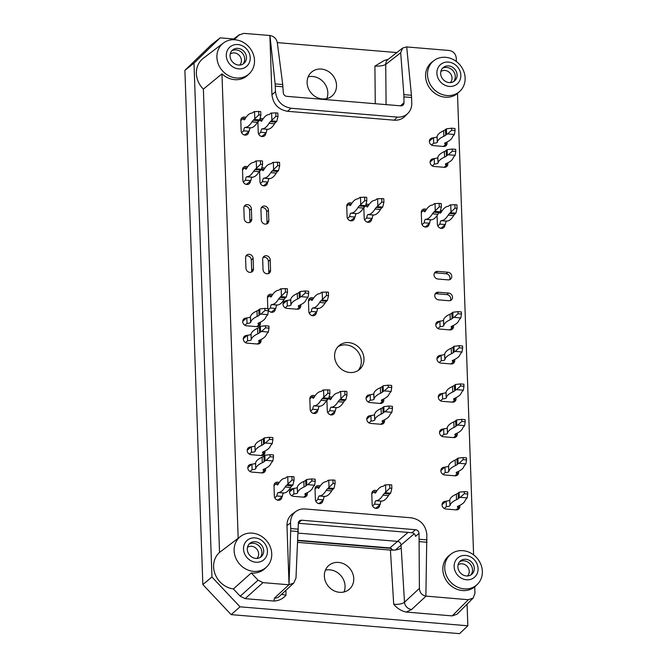 <?xml version="1.0" encoding="UTF-8"?>
<svg xmlns="http://www.w3.org/2000/svg" width="667" height="667" viewBox="0 0 667 667"><rect width="100%" height="100%" fill="white"/><g stroke="black" fill="none" stroke-linecap="round" stroke-linejoin="round"><path stroke-width="1" d="M297.874 540.645L391.396 548.432M434.425 273.078A4.019 3.568 -130.4 0 1 435.859 272.903L446.115 273.753A4.019 3.568 -130.4 0 1 449.6 279.706M435.151 293.922A4.019 3.568 -130.4 0 1 436.585 293.747L446.84 294.606A4.019 3.568 -130.4 0 1 450.333 300.55M263.081 257.42A4.019 3.568 -130.4 0 1 268.409 261.389L268.776 271.811A4.019 3.568 -130.4 0 1 268.367 273.62M261.347 207.737A4.019 3.568 -130.4 0 1 266.675 211.706L267.033 222.128A4.019 3.568 -130.4 0 1 266.633 223.937M244.255 206.32A4.019 3.568 -130.4 0 1 249.575 210.28L249.942 220.702A4.019 3.568 -130.4 0 1 249.541 222.511M245.99 256.003A4.019 3.568 -130.4 0 1 251.317 259.963L251.676 270.385A4.019 3.568 -130.4 0 1 251.276 272.194M440.854 71.519A7.304 6.487 -130.4 0 1 448.007 71.427A7.304 6.487 -130.4 0 1 452.018 77.972A7.304 6.487 -130.4 0 1 450.3 82.6M458.087 564.874A7.304 6.487 -130.4 0 1 465.233 564.791A7.304 6.487 -130.4 0 1 469.243 571.327A7.304 6.487 -130.4 0 1 467.534 575.954M247.474 547.34A7.304 6.487 -130.4 0 1 254.619 547.248A7.304 6.487 -130.4 0 1 258.629 553.793A7.304 6.487 -130.4 0 1 256.92 558.421M230.248 53.977A7.304 6.487 -130.4 0 1 237.394 53.894A7.304 6.487 -130.4 0 1 241.404 60.43A7.304 6.487 -130.4 0 1 239.686 65.058M442.363 68.409A8.763 7.779 -130.4 0 1 450.742 68.768A8.763 7.779 -130.4 0 1 455.294 76.455A8.763 7.779 -130.4 0 1 453.602 81.599M459.588 561.772A8.763 7.779 -130.4 0 1 467.967 562.123A8.763 7.779 -130.4 0 1 472.519 569.81A8.763 7.779 -130.4 0 1 470.835 574.962M248.974 544.23A8.763 7.779 -130.4 0 1 257.354 544.589A8.763 7.779 -130.4 0 1 261.906 552.276A8.763 7.779 -130.4 0 1 260.222 557.42M231.749 50.875A8.763 7.779 -130.4 0 1 240.128 51.226A8.763 7.779 -130.4 0 1 244.681 58.921A8.763 7.779 -130.4 0 1 242.988 64.065M440.67 73.562A8.763 7.779 -130.4 0 1 443.196 67.575A8.763 7.779 -130.4 0 1 454.802 69.193A8.763 7.779 -130.4 0 1 454.569 80.915A8.763 7.779 -130.4 0 1 445.798 81.574A8.763 7.779 -130.4 0 1 440.67 73.562M457.904 566.917A8.763 7.779 -130.4 0 1 460.422 560.93A8.763 7.779 -130.4 0 1 472.028 562.556A8.763 7.779 -130.4 0 1 471.794 574.27A8.763 7.779 -130.4 0 1 463.023 574.937A8.763 7.779 -130.4 0 1 457.904 566.917M392.988 550.158L389.836 547.932L297.891 540.27M297.79 542.379L390.428 550.092C395.373 550.325 398.974 549.633 401.226 548.024L401.042 545.047A3.652 3.243 49.6 0 0 397.507 541.379L298.257 533.116M247.29 549.383A8.763 7.779 -130.4 0 1 249.808 543.397A8.763 7.779 -130.4 0 1 261.414 545.014A8.763 7.779 -130.4 0 1 261.181 556.737A8.763 7.779 -130.4 0 1 252.409 557.395A8.763 7.779 -130.4 0 1 247.29 549.383M230.057 56.028A8.763 7.779 -130.4 0 1 232.583 50.033A8.763 7.779 -130.4 0 1 244.189 51.659A8.763 7.779 -130.4 0 1 243.955 63.382A8.763 7.779 -130.4 0 1 235.184 64.04A8.763 7.779 -130.4 0 1 230.057 56.028M343.997 591.979A15.708 13.94 49.6 0 0 340.97 575.738A15.708 13.94 49.6 0 0 325.413 570.177M467.083 604.144L467.842 625.788L459.563 633.65L231.166 614.632L202.843 584.559L184.892 70.36L211.272 44.839L220.152 37.852L193.997 63.148L211.948 577.013L240.02 606.82L231.166 614.632M326.772 98.624A15.708 13.94 49.6 0 0 323.737 82.383A15.708 13.94 49.6 0 0 308.179 76.813M448.457 62.081A12.781 11.347 -130.4 0 1 459.455 81.191A12.781 11.347 -130.4 0 1 438.728 79.465A12.781 11.347 -130.4 0 1 448.457 62.081M465.683 555.444A12.781 11.347 -130.4 0 1 476.68 574.545A12.781 11.347 -130.4 0 1 455.953 572.82A12.781 11.347 -130.4 0 1 465.683 555.444M411.948 532.725C413.99 533.091 415.182 534.309 415.516 536.368L419.034 533.375A3.652 3.243 49.6 0 0 415.499 529.706L411.948 532.725L298.332 523.27M298.341 523.028L301.634 520.218L415.499 529.706M301.634 520.218A3.652 3.243 49.6 0 0 298.332 523.32L295.981 578.122L293.755 583.058L279.156 596.54A7.304 6.42 47.3 0 1 274.504 598.066L273.895 601.042C278.739 600.809 282.766 598.899 285.968 595.298L281.574 594.305M255.069 537.902A12.781 11.347 -130.4 0 1 266.066 557.012A12.781 11.347 -130.4 0 1 245.339 555.286A12.781 11.347 -130.4 0 1 255.069 537.902M237.844 44.547A12.781 11.347 -130.4 0 1 248.841 63.648A12.781 11.347 -130.4 0 1 228.114 61.923A12.781 11.347 -130.4 0 1 237.844 44.547M322.344 98.949A15.708 13.94 49.6 0 0 332.016 95.965A15.708 13.94 49.6 0 0 332.441 74.971A15.708 13.94 49.6 0 0 311.639 72.061A15.708 13.94 49.6 0 0 308.279 88.202A15.708 13.94 49.6 0 0 322.344 98.949M211.948 577.013L202.843 584.559M184.892 70.36L193.997 63.148M220.152 37.852L233.7 38.978M277.297 42.613L396.865 52.568M467.842 625.788L240.02 606.82M338.528 562.431A15.708 13.94 49.6 0 0 328.864 565.416A15.708 13.94 49.6 0 0 325.504 581.557A15.708 13.94 49.6 0 0 339.578 592.313A15.708 13.94 49.6 0 0 349.241 589.32A15.708 13.94 49.6 0 0 352.601 573.186A15.708 13.94 49.6 0 0 338.528 562.431M419.034 533.375L419.393 588.394L404.502 602.209C402.259 603.918 398.658 604.602 393.705 604.269C397.182 608.421 401.359 611.022 406.253 612.064L411.639 609.488A7.304 6.428 47.2 0 1 404.502 602.209L401.226 548.024M388.211 59.33L384.275 60.48L374.912 66.083C379.857 66.241 383.467 65.691 385.726 64.441A7.304 6.545 -128 0 1 388.069 59.43L402.66 48.041L400.692 52.751L403.852 94.622L411.439 95.256L411.781 103.06C411.864 107.162 410.572 110.589 407.912 113.348L404.827 116.433C401.951 119.21 398.407 120.46 394.189 120.185L397.274 117.092C401.492 117.367 405.036 116.116 407.912 113.348M282.725 84.542L277.28 42.48C276.413 38.594 273.97 36.26 269.952 35.484L275.137 83.909L282.725 84.542L283.292 92.688A3.652 3.243 49.6 0 0 286.827 96.348L400.7 105.836A3.652 3.243 49.6 0 0 403.994 102.735L400.475 105.811M403.994 102.735L403.852 94.622M411.439 95.256L406.703 46.873L402.66 48.041M445.656 57.32A20.085 17.834 -130.4 0 1 463.457 70.61A20.085 17.834 -130.4 0 1 460.022 91.112A20.085 17.834 -130.4 0 1 459.196 91.846A20.085 17.834 -130.4 0 1 432.349 87.519A20.085 17.834 -130.4 0 1 433.992 60.572A20.085 17.834 -130.4 0 1 445.656 57.32M462.881 550.675A20.085 17.834 -130.4 0 1 480.69 563.965A20.085 17.834 -130.4 0 1 477.247 584.467A20.085 17.834 -130.4 0 1 476.43 585.201A20.085 17.834 -130.4 0 1 449.583 580.874A20.085 17.834 -130.4 0 1 451.217 553.927A20.085 17.834 -130.4 0 1 462.881 550.675M419.393 588.394C419.751 592.713 421.919 595.281 425.88 596.106L426.838 534.342C425.613 525.004 420.418 519.493 411.272 517.809L305.052 508.963C301.634 508.713 298.608 509.521 295.956 511.397C292.296 514.199 290.487 518.067 290.545 522.995L290.737 528.547L298.382 529.181M295.956 511.397L292.388 513.974C288.728 516.775 286.927 520.644 286.977 525.571L289.044 584.792L290.737 528.547M289.128 584.726L293.755 583.058M252.268 533.141A20.085 17.834 -130.4 0 1 270.077 546.431A20.085 17.834 -130.4 0 1 266.633 566.933A20.085 17.834 -130.4 0 1 253.051 571.302A20.085 17.834 -130.4 0 1 235.326 556.862A20.085 17.834 -130.4 0 1 240.604 536.393A20.085 17.834 -130.4 0 1 252.268 533.141M235.042 39.778A20.085 17.834 -130.4 0 1 252.843 53.068A20.085 17.834 -130.4 0 1 249.408 73.57A20.085 17.834 -130.4 0 1 223.837 72.244A20.085 17.834 -130.4 0 1 223.378 43.038A20.085 17.834 -130.4 0 1 235.042 39.778M468.359 599.725L452.218 615.891L457.053 614.19L473.195 598.024L468.359 599.725L425.88 596.106M452.218 615.891L406.253 612.064M273.895 601.042L245.123 598.649L240.212 596.215L233.383 588.953L251.259 572.953L258.071 580.19L240.212 596.215M240.604 536.393L238.736 537.81A20.227 17.951 -130.4 0 0 238.177 538.252L219.543 552.426A21.527 19.11 49.6 0 0 215.041 573.97A21.527 19.11 49.6 0 0 233.383 588.953M219.543 552.426L203.368 89.136L221.961 73.862L238.177 538.252M223.378 43.038L203.31 58.262A21.527 19.11 49.6 0 0 203.368 89.136M397.274 117.092L291.054 108.246C281.908 106.562 276.713 101.05 275.488 91.713L275.137 83.909M406.703 46.94L449.174 50.475C453.335 51.234 455.694 53.744 456.253 57.987L456.378 61.531M473.603 554.886L457.495 93.472A20.227 17.951 -130.4 0 1 430.465 89.12A20.227 17.951 -130.4 0 1 432.116 61.989L433.992 60.572M473.195 598.024L474.946 593.347L474.721 586.827A20.227 17.951 -130.4 0 1 447.699 582.474A20.227 17.951 -130.4 0 1 449.35 555.353L451.217 553.927M289.044 584.792L262.981 582.625L258.071 580.19M266.633 566.933L264.941 568.559A20.227 17.951 -130.4 0 1 251.259 572.953M249.408 73.57L247.707 75.196A20.227 17.951 -130.4 0 1 221.961 73.862M232.775 39.728L239.036 35.001L234.15 39.728M239.036 35.001L243.797 33.375L269.952 35.484M291.054 108.246L287.51 111.297C278.356 109.613 273.17 104.102 271.936 94.764L269.868 35.543M287.51 111.297L394.189 120.185M358.054 370.56A15.708 13.94 49.6 0 0 357.22 350.8A15.708 13.94 49.6 0 0 337.844 346.84M349.816 372.494A15.708 13.94 49.6 0 0 359.48 369.51A15.708 13.94 49.6 0 0 359.905 348.507A15.708 13.94 49.6 0 0 339.103 345.598A15.708 13.94 49.6 0 0 335.743 361.739A15.708 13.94 49.6 0 0 349.816 372.494M322.911 500.275A4.019 3.568 -130.4 0 1 321.752 502.91A4.019 3.568 -130.4 0 1 317.734 503.21A4.019 3.568 -130.4 0 1 315.391 499.541L315.024 489.111A4.019 3.568 -130.4 0 1 316.175 486.368A4.019 3.568 -130.4 0 1 320.168 486.051M316.275 487.936A4.019 3.568 49.6 0 0 315.174 487.919M320.068 503.652A4.019 3.568 49.6 0 0 320.227 502.568M281.883 496.857A4.019 3.568 -130.4 0 1 280.724 499.491A4.019 3.568 -130.4 0 1 276.705 499.791A4.019 3.568 -130.4 0 1 274.362 496.123L273.995 485.701A4.019 3.568 -130.4 0 1 275.146 482.95A4.019 3.568 -130.4 0 1 279.139 482.633M275.246 484.517A4.019 3.568 49.6 0 0 274.145 484.5M279.039 500.233A4.019 3.568 49.6 0 0 279.198 499.149M264.832 451.092A4.019 3.568 -130.4 0 1 263.824 454.786A4.019 3.568 -130.4 0 1 261.347 455.544L251.092 454.694A4.019 3.568 -130.4 0 1 247.499 451.943A4.019 3.568 -130.4 0 1 248.357 447.815A4.019 3.568 -130.4 0 1 250.825 447.048L250.95 447.057M262.139 455.528A4.019 3.568 49.6 0 0 262.289 454.627M250.825 447.048L248.266 449.35M248.141 449.341A4.019 3.568 49.6 0 0 247.349 449.358M260.33 322.194A4.019 3.568 -130.4 0 1 259.321 325.88A4.019 3.568 -130.4 0 1 256.853 326.647L246.59 325.796A4.019 3.568 -130.4 0 1 242.996 323.045A4.019 3.568 -130.4 0 1 243.855 318.918A4.019 3.568 -130.4 0 1 246.323 318.151L246.448 318.159M257.637 326.63A4.019 3.568 49.6 0 0 257.787 325.729M246.323 318.151L243.763 320.452M243.638 320.443A4.019 3.568 49.6 0 0 242.855 320.46M300.634 304.769A4.019 3.568 -130.4 0 1 299.625 308.454A4.019 3.568 -130.4 0 1 297.148 309.221L286.893 308.362A4.019 3.568 -130.4 0 1 283.292 305.611A4.019 3.568 -130.4 0 1 284.15 301.484A4.019 3.568 -130.4 0 1 286.627 300.717L286.752 300.734M297.941 309.196A4.019 3.568 49.6 0 0 298.091 308.304M286.627 300.717L284.059 303.018M283.942 303.01A4.019 3.568 49.6 0 0 283.15 303.026M250.4 181.074A4.019 3.568 -130.4 0 1 249.241 183.7A4.019 3.568 -130.4 0 1 245.223 184.009A4.019 3.568 -130.4 0 1 242.88 180.332L242.513 169.91A4.019 3.568 -130.4 0 1 243.663 167.167A4.019 3.568 -130.4 0 1 247.657 166.85M243.763 168.726A4.019 3.568 49.6 0 0 242.663 168.709M247.557 184.451A4.019 3.568 49.6 0 0 247.715 183.358M354.627 217.459A4.019 3.568 -130.4 0 1 353.468 220.093A4.019 3.568 -130.4 0 1 349.45 220.402A4.019 3.568 -130.4 0 1 347.098 216.725L346.74 206.303A4.019 3.568 -130.4 0 1 347.891 203.56A4.019 3.568 -130.4 0 1 351.884 203.235M347.991 205.119A4.019 3.568 49.6 0 0 346.89 205.102M351.784 220.835A4.019 3.568 49.6 0 0 351.943 219.751M429.164 223.67A4.019 3.568 -130.4 0 1 428.006 226.305A4.019 3.568 -130.4 0 1 423.987 226.605A4.019 3.568 -130.4 0 1 421.636 222.928L421.277 212.506A4.019 3.568 -130.4 0 1 422.428 209.763A4.019 3.568 -130.4 0 1 426.421 209.446M422.528 211.331A4.019 3.568 49.6 0 0 421.427 211.306M426.321 227.047A4.019 3.568 49.6 0 0 426.471 225.955M455.92 397.724A4.019 3.568 -130.4 0 1 454.919 401.409A4.019 3.568 -130.4 0 1 452.443 402.168L442.188 401.317A4.019 3.568 -130.4 0 1 438.586 398.566A4.019 3.568 -130.4 0 1 439.445 394.439A4.019 3.568 -130.4 0 1 441.921 393.672L442.038 393.68M453.226 402.151A4.019 3.568 49.6 0 0 453.385 401.259M441.921 393.672L439.353 395.973M439.228 395.965A4.019 3.568 49.6 0 0 438.444 395.981M458.496 471.377A4.019 3.568 -130.4 0 1 457.487 475.062A4.019 3.568 -130.4 0 1 455.011 475.829L444.756 474.971A4.019 3.568 -130.4 0 1 441.154 472.219A4.019 3.568 -130.4 0 1 442.021 468.092A4.019 3.568 -130.4 0 1 444.489 467.334L444.614 467.342M455.803 475.804A4.019 3.568 49.6 0 0 455.953 474.912M444.489 467.334L441.929 469.626M441.804 469.618A4.019 3.568 49.6 0 0 441.012 469.643M459.688 505.428A4.019 3.568 -130.4 0 1 458.679 509.113A4.019 3.568 -130.4 0 1 456.203 509.88L445.948 509.021A4.019 3.568 -130.4 0 1 442.346 506.27A4.019 3.568 -130.4 0 1 443.205 502.143A4.019 3.568 -130.4 0 1 445.681 501.376L445.798 501.392M456.995 509.855A4.019 3.568 49.6 0 0 457.145 508.963M445.681 501.376L443.113 503.677M442.996 503.668A4.019 3.568 49.6 0 0 442.204 503.685M383.692 398.983A4.019 3.568 -130.4 0 1 382.683 402.668A4.019 3.568 -130.4 0 1 380.215 403.435L369.96 402.576A4.019 3.568 -130.4 0 1 366.358 399.825A4.019 3.568 -130.4 0 1 367.217 395.698A4.019 3.568 -130.4 0 1 369.693 394.931L369.81 394.947M380.999 403.41A4.019 3.568 49.6 0 0 381.157 402.518M369.693 394.931L367.125 397.232M367 397.224A4.019 3.568 49.6 0 0 366.216 397.24M379.665 505.002A4.019 3.568 -130.4 0 1 378.514 507.637A4.019 3.568 -130.4 0 1 374.487 507.937A4.019 3.568 -130.4 0 1 372.144 504.26L371.777 493.838A4.019 3.568 -130.4 0 1 372.936 491.095A4.019 3.568 -130.4 0 1 376.93 490.779M373.028 492.663A4.019 3.568 49.6 0 0 371.936 492.638M376.83 508.379A4.019 3.568 49.6 0 0 376.98 507.287M317.717 410.122A4.019 3.568 -130.4 0 1 316.558 412.748A4.019 3.568 -130.4 0 1 312.54 413.056A4.019 3.568 -130.4 0 1 310.197 409.38L309.83 398.958A4.019 3.568 -130.4 0 1 310.98 396.215A4.019 3.568 -130.4 0 1 314.974 395.898M311.08 397.774A4.019 3.568 49.6 0 0 309.98 397.757M314.874 413.498A4.019 3.568 49.6 0 0 315.032 412.406M334.809 411.539A4.019 3.568 -130.4 0 1 333.658 414.174A4.019 3.568 -130.4 0 1 329.64 414.482A4.019 3.568 -130.4 0 1 327.289 410.805L326.922 400.383A4.019 3.568 -130.4 0 1 326.93 400.05M329.356 396.973A4.019 3.568 -130.4 0 1 332.074 397.315M328.172 399.2A4.019 3.568 49.6 0 0 327.73 399.149M331.974 414.916A4.019 3.568 49.6 0 0 332.124 413.832M384.425 419.826A4.019 3.568 -130.4 0 1 383.417 423.512A4.019 3.568 -130.4 0 1 380.94 424.279L370.685 423.428A4.019 3.568 -130.4 0 1 367.083 420.677A4.019 3.568 -130.4 0 1 367.942 416.542A4.019 3.568 -130.4 0 1 370.418 415.783L370.535 415.791M381.732 424.262A4.019 3.568 49.6 0 0 381.883 423.362M370.418 415.783L367.851 418.084M367.734 418.067A4.019 3.568 49.6 0 0 366.942 418.092M457.162 433.158A4.019 3.568 -130.4 0 1 456.153 436.843A4.019 3.568 -130.4 0 1 453.677 437.61L443.422 436.76A4.019 3.568 -130.4 0 1 439.82 434.009A4.019 3.568 -130.4 0 1 440.687 429.873A4.019 3.568 -130.4 0 1 443.155 429.114L443.28 429.123M454.469 437.594A4.019 3.568 49.6 0 0 454.619 436.693M443.155 429.114L440.587 431.416M440.47 431.399A4.019 3.568 49.6 0 0 439.678 431.424M454.586 359.505A4.019 3.568 -130.4 0 1 453.577 363.19A4.019 3.568 -130.4 0 1 451.109 363.957L440.854 363.098A4.019 3.568 -130.4 0 1 437.252 360.347A4.019 3.568 -130.4 0 1 438.111 356.22A4.019 3.568 -130.4 0 1 440.587 355.453L440.704 355.469M451.892 363.932A4.019 3.568 49.6 0 0 452.051 363.04M440.587 355.453L438.019 357.754M437.894 357.745A4.019 3.568 49.6 0 0 437.11 357.762M453.402 325.454A4.019 3.568 -130.4 0 1 452.393 329.139A4.019 3.568 -130.4 0 1 449.917 329.907L439.661 329.048A4.019 3.568 -130.4 0 1 436.06 326.296A4.019 3.568 -130.4 0 1 436.918 322.169A4.019 3.568 -130.4 0 1 439.395 321.411L439.52 321.419M450.709 329.882A4.019 3.568 49.6 0 0 450.859 328.989M439.395 321.411L436.827 323.703M436.71 323.695A4.019 3.568 49.6 0 0 435.918 323.72M447.724 162.856A4.019 3.568 -130.4 0 1 446.715 166.542A4.019 3.568 -130.4 0 1 444.239 167.309L433.984 166.45A4.019 3.568 -130.4 0 1 430.382 163.698A4.019 3.568 -130.4 0 1 431.241 159.571A4.019 3.568 -130.4 0 1 433.717 158.804L433.842 158.821M445.031 167.284A4.019 3.568 49.6 0 0 445.181 166.391M433.717 158.804L431.149 161.106M431.032 161.097A4.019 3.568 49.6 0 0 430.24 161.114M446.99 142.013A4.019 3.568 -130.4 0 1 445.981 145.698A4.019 3.568 -130.4 0 1 443.513 146.457L433.258 145.606A4.019 3.568 -130.4 0 1 429.656 142.855A4.019 3.568 -130.4 0 1 430.515 138.728A4.019 3.568 -130.4 0 1 432.991 137.961L433.108 137.969M444.297 146.44A4.019 3.568 49.6 0 0 444.455 145.548M432.991 137.961L430.423 140.262M430.298 140.253A4.019 3.568 49.6 0 0 429.515 140.27M440.829 210.33A4.019 3.568 -130.4 0 1 442.146 210.755M444.889 224.979A4.019 3.568 -130.4 0 1 443.73 227.614A4.019 3.568 -130.4 0 1 439.711 227.914A4.019 3.568 -130.4 0 1 437.369 224.237L437.06 215.583M442.046 228.356A4.019 3.568 49.6 0 0 442.204 227.264M371.719 218.884A4.019 3.568 -130.4 0 1 370.569 221.519A4.019 3.568 -130.4 0 1 366.542 221.819A4.019 3.568 -130.4 0 1 364.199 218.151L363.832 207.72A4.019 3.568 -130.4 0 1 363.84 207.395M366.258 204.319A4.019 3.568 -130.4 0 1 368.984 204.661M365.082 206.545A4.019 3.568 49.6 0 0 364.641 206.495M368.876 222.261A4.019 3.568 49.6 0 0 369.034 221.177M265.774 133.158A4.019 3.568 -130.4 0 1 264.616 135.793A4.019 3.568 -130.4 0 1 260.597 136.093A4.019 3.568 -130.4 0 1 258.246 132.416L257.887 121.994A4.019 3.568 -130.4 0 1 257.887 121.669M260.313 118.593A4.019 3.568 -130.4 0 1 263.031 118.934M259.138 120.819A4.019 3.568 49.6 0 0 258.688 120.769M262.931 136.535A4.019 3.568 49.6 0 0 263.09 135.451M248.674 131.732A4.019 3.568 -130.4 0 1 247.524 134.367A4.019 3.568 -130.4 0 1 243.505 134.667A4.019 3.568 -130.4 0 1 241.154 130.999L240.787 120.577A4.019 3.568 -130.4 0 1 241.946 117.826A4.019 3.568 -130.4 0 1 245.94 117.509M242.038 119.393A4.019 3.568 49.6 0 0 240.945 119.376M245.84 135.109A4.019 3.568 49.6 0 0 245.99 134.025M267.492 182.491A4.019 3.568 -130.4 0 1 266.341 185.126A4.019 3.568 -130.4 0 1 262.323 185.426A4.019 3.568 -130.4 0 1 259.972 181.757L259.605 171.336A4.019 3.568 -130.4 0 1 259.613 171.002M262.039 167.926A4.019 3.568 -130.4 0 1 264.757 168.267M260.855 170.152A4.019 3.568 49.6 0 0 260.413 170.102M264.657 185.868A4.019 3.568 49.6 0 0 264.807 184.784M316.35 312.314A4.019 3.568 -130.4 0 1 315.191 314.949A4.019 3.568 -130.4 0 1 311.172 315.249A4.019 3.568 -130.4 0 1 308.821 311.572L308.462 301.15A4.019 3.568 -130.4 0 1 309.613 298.407A4.019 3.568 -130.4 0 1 313.607 298.091M309.713 299.975A4.019 3.568 49.6 0 0 308.613 299.95M313.507 315.691A4.019 3.568 49.6 0 0 313.665 314.599M267.842 308.638A4.019 3.568 -130.4 0 1 267.792 308.162L267.434 297.732A4.019 3.568 -130.4 0 1 268.584 294.989A4.019 3.568 -130.4 0 1 272.578 294.672M268.684 296.557A4.019 3.568 49.6 0 0 267.584 296.54M275.321 308.896A4.019 3.568 -130.4 0 1 274.162 311.531A4.019 3.568 -130.4 0 1 268.351 310.088M272.478 312.273A4.019 3.568 49.6 0 0 272.636 311.189M260.939 339.57A4.019 3.568 -130.4 0 1 259.93 343.255A4.019 3.568 -130.4 0 1 257.454 344.022L247.199 343.163A4.019 3.568 -130.4 0 1 243.597 340.412A4.019 3.568 -130.4 0 1 244.456 336.285A4.019 3.568 -130.4 0 1 246.932 335.518L247.057 335.534M258.246 343.997A4.019 3.568 49.6 0 0 258.396 343.105M246.932 335.518L244.364 337.819M244.247 337.81A4.019 3.568 49.6 0 0 243.455 337.827M265.441 468.467A4.019 3.568 -130.4 0 1 264.432 472.153A4.019 3.568 -130.4 0 1 261.956 472.92L251.701 472.061A4.019 3.568 -130.4 0 1 248.099 469.31A4.019 3.568 -130.4 0 1 248.958 465.182A4.019 3.568 -130.4 0 1 251.434 464.424L251.559 464.432M262.748 472.895A4.019 3.568 49.6 0 0 262.898 472.003M251.434 464.424L248.866 466.717M248.749 466.708A4.019 3.568 49.6 0 0 247.957 466.733M307.195 492.73A4.019 3.568 -130.4 0 1 306.186 496.415A4.019 3.568 -130.4 0 1 303.71 497.182L293.455 496.323A4.019 3.568 -130.4 0 1 289.862 493.572A4.019 3.568 -130.4 0 1 290.72 489.445A4.019 3.568 -130.4 0 1 293.188 488.686L293.313 488.694M304.502 497.157A4.019 3.568 49.6 0 0 304.652 496.265M293.188 488.686L290.629 490.979M290.504 490.97A4.019 3.568 49.6 0 0 289.711 490.995M270.202 259.863L270.56 270.285A4.019 3.568 -130.4 0 1 269.41 273.028A4.019 3.568 -130.4 0 1 265.391 273.328A4.019 3.568 -130.4 0 1 263.04 269.66L262.681 259.23A4.019 3.568 -130.4 0 1 263.832 256.487A4.019 3.568 -130.4 0 1 267.851 256.186A4.019 3.568 -130.4 0 1 270.202 259.863L268.409 261.389M268.467 210.18L268.826 220.602A4.019 3.568 -130.4 0 1 267.675 223.345A4.019 3.568 -130.4 0 1 263.657 223.645A4.019 3.568 -130.4 0 1 261.306 219.977L260.939 209.546A4.019 3.568 -130.4 0 1 262.098 206.803A4.019 3.568 -130.4 0 1 266.116 206.503A4.019 3.568 -130.4 0 1 268.467 210.18L266.675 211.706M448.174 279.873L437.911 279.023A4.019 3.568 -130.4 0 1 434.317 276.271A4.019 3.568 -130.4 0 1 435.176 272.144A4.019 3.568 -130.4 0 1 437.644 271.377L447.907 272.228A4.019 3.568 -130.4 0 1 451.501 274.979A4.019 3.568 -130.4 0 1 450.642 279.114A4.019 3.568 -130.4 0 1 448.174 279.873M448.899 300.717L438.644 299.867A4.019 3.568 -130.4 0 1 435.042 297.115A4.019 3.568 -130.4 0 1 435.901 292.988A4.019 3.568 -130.4 0 1 438.377 292.221L448.633 293.08A4.019 3.568 -130.4 0 1 452.234 295.831A4.019 3.568 -130.4 0 1 451.376 299.958A4.019 3.568 -130.4 0 1 448.899 300.717M251.367 208.754L251.734 219.176A4.019 3.568 -130.4 0 1 250.575 221.919A4.019 3.568 -130.4 0 1 246.557 222.228A4.019 3.568 -130.4 0 1 244.214 218.551L243.847 208.129A4.019 3.568 -130.4 0 1 245.006 205.386A4.019 3.568 -130.4 0 1 249.024 205.077A4.019 3.568 -130.4 0 1 251.367 208.754L249.575 210.28M253.101 258.437L253.468 268.859A4.019 3.568 -130.4 0 1 252.309 271.602A4.019 3.568 -130.4 0 1 248.291 271.911A4.019 3.568 -130.4 0 1 245.948 268.234L245.581 257.812A4.019 3.568 -130.4 0 1 246.74 255.069A4.019 3.568 -130.4 0 1 250.759 254.761A4.019 3.568 -130.4 0 1 253.101 258.437L251.317 259.963M270.318 311.923L271.644 312.031L275.813 308.479A3.802 1.301 -85.2 0 1 276.98 305.052L277.03 305.002A34.667 11.889 -85.2 0 0 284.075 299.508A14.607 5.011 -85.2 0 1 285.409 297.866L279.94 297.407L285.451 292.088L287.502 292.263L287.385 288.786L285.334 288.611L285.451 292.088M311.347 315.341L312.673 315.449L316.842 311.889A3.802 1.301 -85.2 0 1 318.009 308.471L318.059 308.421A34.667 11.889 -85.2 0 0 325.104 302.926A14.607 5.011 -85.2 0 1 326.438 301.284L320.969 300.825L326.48 295.506L328.531 295.673L328.414 292.204L326.363 292.029L326.48 295.506M262.498 185.518L263.815 185.626L267.992 182.074A3.802 1.301 -85.2 0 1 269.151 178.648L269.21 178.598A34.667 11.889 -85.2 0 0 276.246 173.112A14.607 5.011 -85.2 0 1 277.589 171.461L272.111 171.002L277.63 165.683L279.681 165.858L279.556 162.381L277.505 162.214L277.63 165.683M243.68 134.759L244.997 134.867L249.175 131.316A3.802 1.301 -85.2 0 1 250.333 127.889L250.392 127.839A34.667 11.889 -85.2 0 0 257.429 122.353A14.607 5.011 -85.2 0 1 258.771 120.702L253.293 120.243L258.813 114.924L260.864 115.099L260.739 111.622L258.688 111.456L258.813 114.924M260.772 136.185L262.098 136.293L266.266 132.741A3.802 1.301 -85.2 0 1 267.434 129.315L267.492 129.265A34.667 11.889 -85.2 0 0 274.529 123.77A14.607 5.011 -85.2 0 1 275.863 122.128L270.393 121.669L275.905 116.35L277.956 116.525L277.839 113.048L275.788 112.873L275.905 116.35M366.725 221.911L368.042 222.019L372.211 218.468A3.802 1.301 -85.2 0 1 373.378 215.041L373.437 214.991A34.667 11.889 -85.2 0 0 380.473 209.496A14.607 5.011 -85.2 0 1 381.807 207.854L376.338 207.395L381.858 202.076L383.909 202.251L383.783 198.774L381.732 198.608L381.858 202.076M439.887 228.006L441.212 228.114L445.381 224.554A3.802 1.301 -85.2 0 1 446.548 221.136L446.607 221.085A34.667 11.889 -85.2 0 0 453.643 215.591A14.607 5.011 -85.2 0 1 454.977 213.949L449.508 213.49L455.019 208.171L457.078 208.337L456.953 204.869L454.902 204.694L455.019 208.171M329.815 414.566L331.132 414.674L335.309 411.122A3.802 1.301 -85.2 0 1 336.468 407.695L336.527 407.645A34.667 11.889 -85.2 0 0 343.563 402.159A14.607 5.011 -85.2 0 1 344.906 400.508L339.428 400.058L344.947 394.739L346.998 394.906L346.873 391.429L344.822 391.262L344.947 394.739M312.723 413.14L314.04 413.257L318.209 409.696A3.802 1.301 -85.2 0 1 319.376 406.27L319.435 406.228A34.667 11.889 -85.2 0 0 326.471 400.734A14.607 5.011 -85.2 0 1 327.805 399.083L322.336 398.633L327.856 393.313L329.907 393.48L329.781 390.012L327.73 389.836L327.856 393.313M374.671 508.029L375.988 508.137L380.157 504.586A3.802 1.301 -85.2 0 1 381.324 501.159L381.382 501.109A34.667 11.889 -85.2 0 0 388.419 495.614A14.607 5.011 -85.2 0 1 389.753 493.972L384.284 493.513L389.803 488.194L391.854 488.361L391.729 484.892L389.678 484.717L389.803 488.194M424.162 226.697L425.488 226.805L429.656 223.245A3.802 1.301 -85.2 0 1 430.824 219.818L430.874 219.777A34.667 11.889 -85.2 0 0 437.919 214.282A14.607 5.011 -85.2 0 1 439.253 212.64L433.783 212.181L439.295 206.862L441.346 207.028L441.229 203.56L439.178 203.385L439.295 206.862M349.625 220.485L350.95 220.594L355.119 217.042A3.802 1.301 -85.2 0 1 356.286 213.615L356.345 213.565A34.667 11.889 -85.2 0 0 363.382 208.079A14.607 5.011 -85.2 0 1 364.716 206.428L359.246 205.978L364.757 200.659L366.808 200.825L366.692 197.349L364.641 197.182L364.757 200.659M245.406 184.092L246.723 184.209L250.892 180.649A3.802 1.301 -85.2 0 1 252.059 177.222L252.118 177.172A34.667 11.889 -85.2 0 0 259.155 171.686A14.607 5.011 -85.2 0 1 260.489 170.035L255.019 169.585L260.539 164.265L262.59 164.432L262.464 160.955L260.413 160.789L260.539 164.265M276.88 499.883L278.206 499.992L282.374 496.44A3.802 1.301 -85.2 0 1 283.542 493.013L283.6 492.963A34.667 11.889 -85.2 0 0 290.637 487.477A14.607 5.011 -85.2 0 1 291.971 485.826L286.502 485.368L292.021 480.048L294.072 480.223L293.947 476.747L291.896 476.58L292.021 480.048M317.909 503.302L319.235 503.41L323.403 499.858A3.802 1.301 -85.2 0 1 324.571 496.431L324.629 496.381A34.667 11.889 -85.2 0 0 331.666 490.887A14.607 5.011 -85.2 0 1 333 489.244L327.53 488.786L333.041 483.467L335.101 483.642L334.976 480.165L332.925 479.99L333.041 483.467M273.412 454.944L269.993 454.661L270.068 456.745L273.487 457.028L273.412 454.944M273.487 457.028L272.87 460.947L266.033 460.372L270.068 456.745M264.374 468.976L264.432 470.694A3.802 1.167 -2 0 1 263.115 469.868A3.802 1.167 -2 0 1 263.357 469.435L263.415 469.393A34.667 10.63 -2 0 0 270.919 463.448A14.607 4.486 -2 0 1 271.786 462.248L272.87 460.947M266.033 460.372L265.049 460.83L264.857 455.269L269.993 454.661M264.857 455.269L263.932 456.053A14.607 4.486 178 0 1 262.089 457.17A34.667 10.63 178 0 0 255.561 463.19L255.753 468.751A34.667 10.63 -2 0 1 262.289 462.723A14.607 4.486 -2 0 0 264.124 461.614L263.932 456.053M265.049 460.83L264.124 461.614M247.807 467.625L251.926 464.115A3.802 1.167 178 0 0 255.503 463.24L255.753 468.751M255.694 468.801A3.802 1.167 -2 0 1 252.126 469.668L251.926 464.115M264.432 470.694L261.839 472.911M249.975 471.502L252.126 469.668M280.857 296.623L286.326 297.082L287.502 292.263M285.334 288.611L280.59 288.844L279.665 289.628A14.607 5.011 94.8 0 1 278.297 290.287A34.667 11.889 94.8 0 0 271.294 296.765L271.236 296.815A3.802 1.301 94.8 0 1 270.794 296.982A3.802 1.301 94.8 0 1 269.902 295.514L271.919 295.681M281.174 288.769L281.416 295.723M286.326 297.082L285.409 297.866M268.342 309.73L270.343 308.021A3.802 1.301 94.8 0 1 271.511 304.594L271.561 304.544A34.667 11.889 94.8 0 0 278.606 299.058A14.607 5.011 94.8 0 1 279.94 297.407M271.561 304.544L277.03 305.002M270.343 308.021L275.813 308.479M269.902 295.514L267.425 297.624M273.036 170.218L278.506 170.677L279.681 165.858M277.505 162.214L272.761 162.44L271.844 163.223A14.607 5.011 94.8 0 1 270.477 163.882A34.667 11.889 94.8 0 0 263.465 170.36L263.415 170.41A3.802 1.301 94.8 0 1 262.973 170.585A3.802 1.301 94.8 0 1 262.081 169.11L264.099 169.276M273.353 162.364L273.595 169.318M278.506 170.677L277.589 171.461M260.397 183.425L262.515 181.616A3.802 1.301 94.8 0 1 263.682 178.189L263.74 178.147A34.667 11.889 94.8 0 0 270.777 172.653A14.607 5.011 94.8 0 1 272.111 171.002M263.74 178.147L269.21 178.598M262.515 181.616L267.992 182.074M262.081 169.11L259.605 171.219M377.264 206.612L382.733 207.07L383.909 202.251M381.732 198.608L376.988 198.833L376.071 199.616A14.607 5.011 94.8 0 1 374.696 200.275A34.667 11.889 94.8 0 0 367.692 206.753L367.634 206.803A3.802 1.301 94.8 0 1 367.2 206.97A3.802 1.301 94.8 0 1 366.308 205.503L368.326 205.669M377.58 198.758L377.822 205.711M382.733 207.07L381.807 207.854M364.624 219.818L366.742 218.009A3.802 1.301 94.8 0 1 367.909 214.582L367.967 214.532A34.667 11.889 94.8 0 0 375.004 209.046A14.607 5.011 94.8 0 1 376.338 207.395M367.967 214.532L373.437 214.991M366.742 218.009L372.211 218.468M366.308 205.503L363.832 207.612M455.694 149.333L452.276 149.049L452.351 151.134L455.769 151.417L455.694 149.333M455.769 151.417L455.152 155.336L448.316 154.761L452.351 151.134M446.657 163.365L446.715 165.083A3.802 1.167 -2 0 1 445.398 164.257A3.802 1.167 -2 0 1 445.639 163.824L445.698 163.782A34.667 10.63 -2 0 0 453.201 157.837A14.607 4.486 -2 0 1 454.069 156.637L455.152 155.336M448.316 154.761L447.332 155.219L447.14 149.658L452.276 149.049M447.14 149.658L446.215 150.442A14.607 4.486 178 0 1 444.372 151.559A34.667 10.63 178 0 0 437.844 157.579L438.036 163.14A34.667 10.63 -2 0 1 444.572 157.112A14.607 4.486 -2 0 0 446.406 156.003L446.215 150.442M447.332 155.219L446.406 156.003M430.09 162.014L434.209 158.504A3.802 1.167 178 0 0 437.785 157.629L438.036 163.14M437.977 163.19A3.802 1.167 -2 0 1 434.409 164.057L434.209 158.504M446.715 165.083L444.122 167.292M432.258 165.891L434.409 164.057M462.564 345.981L459.146 345.698L459.213 347.782L462.64 348.066L462.564 345.981M462.64 348.066L462.023 351.984L455.177 351.409L459.213 347.782M453.518 360.013L453.585 361.731A3.802 1.167 -2 0 1 452.268 360.905A3.802 1.167 -2 0 1 452.501 360.472L452.559 360.43A34.667 10.63 -2 0 0 460.072 354.485A14.607 4.486 -2 0 1 460.939 353.285L462.023 351.984M455.177 351.409L454.194 351.868L454.002 346.306L459.146 345.698M454.002 346.306L453.085 347.09A14.607 4.486 178 0 1 451.242 348.207A34.667 10.63 178 0 0 444.706 354.227L444.906 359.788A34.667 10.63 -2 0 1 451.434 353.76A14.607 4.486 -2 0 0 453.277 352.651L453.085 347.09M454.194 351.868L453.277 352.651M436.96 358.663L441.079 355.144A3.802 1.167 178 0 0 444.647 354.277L444.906 359.788M444.847 359.838A3.802 1.167 -2 0 1 441.271 360.705L441.079 355.144M453.585 361.731L450.984 363.94M439.128 362.54L441.271 360.705M467.659 491.904L464.24 491.621L464.315 493.705L467.734 493.989L467.659 491.904M467.734 493.989L467.117 497.907L460.28 497.332L464.315 493.705M458.613 505.936L458.679 507.654A3.802 1.167 -2 0 1 457.362 506.828A3.802 1.167 -2 0 1 457.604 506.395L457.654 506.353A34.667 10.63 -2 0 0 465.166 500.408A14.607 4.486 -2 0 1 466.033 499.208L467.117 497.907M460.28 497.332L459.296 497.79L459.096 492.229L464.24 491.621M459.096 492.229L458.179 493.013A14.607 4.486 178 0 1 456.336 494.13A34.667 10.63 178 0 0 449.8 500.15L450 505.711A34.667 10.63 -2 0 1 456.536 499.683A14.607 4.486 -2 0 0 458.371 498.574L458.179 493.013M459.296 497.79L458.371 498.574M442.054 504.586L446.173 501.067A3.802 1.167 178 0 0 449.75 500.2L450 505.711M449.942 505.761A3.802 1.167 -2 0 1 446.365 506.628L446.173 501.067M458.679 507.654L456.078 509.863M444.222 508.462L446.365 506.628M323.253 397.849L328.731 398.299L329.907 393.48M327.73 389.836L322.986 390.062L322.061 390.845A14.607 5.011 94.8 0 1 320.694 391.504A34.667 11.889 94.8 0 0 313.69 397.991L313.632 398.032A3.802 1.301 94.8 0 1 313.19 398.207A3.802 1.301 94.8 0 1 312.306 396.74L314.324 396.907M323.57 389.995L323.812 396.94M328.731 398.299L327.805 399.083M310.614 411.055L312.74 409.246A3.802 1.301 94.8 0 1 313.907 405.819L313.965 405.769A34.667 11.889 94.8 0 0 321.002 400.275A14.607 5.011 94.8 0 1 322.336 398.633M313.965 405.769L319.435 406.228M312.74 409.246L318.209 409.696M312.306 396.74L309.83 398.849M340.353 399.266L345.823 399.725L346.998 394.906M344.822 391.262L340.078 391.487L339.161 392.271A14.607 5.011 94.8 0 1 337.794 392.93A34.667 11.889 94.8 0 0 330.782 399.408L330.732 399.458A3.802 1.301 94.8 0 1 330.29 399.633A3.802 1.301 94.8 0 1 329.398 398.157L331.416 398.324M340.67 391.412L340.912 398.366M345.823 399.725L344.906 400.508M327.714 412.481L329.832 410.664A3.802 1.301 94.8 0 1 330.999 407.237L331.057 407.195A34.667 11.889 94.8 0 0 338.094 401.701A14.607 5.011 94.8 0 1 339.428 400.058M331.057 407.195L336.527 407.645M329.832 410.664L335.309 411.122M329.398 398.157L326.922 400.267M466.466 457.854L463.048 457.57L463.123 459.655L466.541 459.938L466.466 457.854M466.541 459.938L465.925 463.857L459.088 463.282L463.123 459.655M457.429 471.886L457.487 473.603A3.802 1.167 -2 0 1 456.17 472.778A3.802 1.167 -2 0 1 456.411 472.353L456.47 472.303A34.667 10.63 -2 0 0 463.974 466.358A14.607 4.486 -2 0 1 464.841 465.166L465.925 463.857M459.088 463.282L458.104 463.74L457.912 458.179L463.048 457.57M457.912 458.179L456.987 458.963A14.607 4.486 178 0 1 455.152 460.08A34.667 10.63 178 0 0 448.616 466.1L448.808 471.661A34.667 10.63 -2 0 1 455.344 465.641A14.607 4.486 -2 0 0 457.187 464.524L456.987 458.963M458.104 463.74L457.187 464.524M440.862 470.535L444.989 467.025A3.802 1.167 178 0 0 448.558 466.15L448.808 471.661M448.749 471.711A3.802 1.167 -2 0 1 445.181 472.578L444.989 467.025M457.487 473.603L454.894 475.821M443.03 474.412L445.181 472.578M461.372 311.931L457.954 311.647L458.029 313.732L461.447 314.015L461.372 311.931M461.447 314.015L460.83 317.934L453.994 317.367L458.029 313.732M452.334 325.963L452.393 327.68A3.802 1.167 -2 0 1 451.075 326.855A3.802 1.167 -2 0 1 451.317 326.43L451.376 326.38A34.667 10.63 -2 0 0 458.879 320.435A14.607 4.486 -2 0 1 459.746 319.243L460.83 317.934M453.994 317.367L453.01 317.817L452.818 312.256L457.954 311.647M452.818 312.256L451.892 313.04A14.607 4.486 178 0 1 450.058 314.157A34.667 10.63 178 0 0 443.522 320.185L443.713 325.738A34.667 10.63 -2 0 1 450.25 319.718A14.607 4.486 -2 0 0 452.084 318.601L451.892 313.04M453.01 317.817L452.084 318.601M435.768 324.612L439.887 321.102A3.802 1.167 178 0 0 443.463 320.227L443.713 325.738M443.655 325.788A3.802 1.167 -2 0 1 440.087 326.655L439.887 321.102M452.393 327.68L449.8 329.898M437.936 328.489L440.087 326.655M454.969 128.489L451.551 128.206L451.617 130.29L455.044 130.574L454.969 128.489M455.044 130.574L454.427 134.484L447.582 133.917L451.617 130.29M445.923 142.521L445.99 144.239A3.802 1.167 -2 0 1 444.672 143.405A3.802 1.167 -2 0 1 444.906 142.98L444.964 142.93A34.667 10.63 -2 0 0 452.476 136.985A14.607 4.486 -2 0 1 453.343 135.793L454.427 134.484M447.582 133.917L446.598 134.375L446.406 128.814L451.551 128.206M446.406 128.814L445.489 129.598A14.607 4.486 178 0 1 443.647 130.707A34.667 10.63 178 0 0 437.11 136.735L437.31 142.296A34.667 10.63 -2 0 1 443.838 136.268A14.607 4.486 -2 0 0 445.681 135.159L445.489 129.598M446.598 134.375L445.681 135.159M429.365 141.162L433.483 137.652A3.802 1.167 178 0 0 437.06 136.785L437.31 142.296M437.252 142.346A3.802 1.167 -2 0 1 433.675 143.213L433.483 137.652M445.99 144.239L443.388 146.448M431.532 145.047L433.675 143.213M360.163 205.186L365.633 205.644L366.808 200.825M364.641 197.182L359.897 197.407L358.971 198.191A14.607 5.011 94.8 0 1 357.604 198.849A34.667 11.889 94.8 0 0 350.6 205.328L350.542 205.378A3.802 1.301 94.8 0 1 350.1 205.553A3.802 1.301 94.8 0 1 349.208 204.077L351.234 204.244M360.48 197.332L360.722 204.285M365.633 205.644L364.716 206.428M347.524 218.401L349.65 216.583A3.802 1.301 94.8 0 1 350.817 213.157L350.867 213.115A34.667 11.889 94.8 0 0 357.912 207.62A14.607 5.011 94.8 0 1 359.246 205.978M350.867 213.115L356.345 213.565M349.65 216.583L355.119 217.042M349.208 204.077L346.74 206.186M255.945 168.801L261.414 169.251L262.59 164.432M260.413 160.789L255.669 161.014L254.752 161.798A14.607 5.011 94.8 0 1 253.377 162.456A34.667 11.889 94.8 0 0 246.373 168.934L246.315 168.984A3.802 1.301 94.8 0 1 245.873 169.16A3.802 1.301 94.8 0 1 244.989 167.684L247.007 167.859M256.253 160.947L256.495 167.892M261.414 169.251L260.489 170.035M243.297 182.008L245.423 180.198A3.802 1.301 94.8 0 1 246.59 176.772L246.648 176.722A34.667 11.889 94.8 0 0 253.685 171.227A14.607 5.011 94.8 0 1 255.019 169.585M246.648 176.722L252.118 177.172M245.423 180.198L250.892 180.649M244.989 167.684L242.513 169.793M268.309 308.679L264.882 308.387L264.957 310.472L268.376 310.764L268.309 308.679M268.376 310.764L267.759 314.674L260.922 314.107L264.957 310.472M259.263 322.703L259.321 324.429A3.802 1.167 -2 0 1 258.004 323.595A3.802 1.167 -2 0 1 258.246 323.17L258.304 323.12A34.667 10.63 -2 0 0 265.808 317.175A14.607 4.486 -2 0 1 266.675 315.983L267.759 314.674M260.922 314.107L259.938 314.557L259.746 309.004L264.882 308.387M259.746 309.004L258.821 309.788A14.607 4.486 178 0 1 256.987 310.897A34.667 10.63 178 0 0 250.45 316.925L250.642 322.486A34.667 10.63 -2 0 1 257.179 316.458A14.607 4.486 -2 0 0 259.021 315.341L258.821 309.788M259.938 314.557L259.021 315.341M242.696 321.352L246.823 317.842A3.802 1.167 178 0 0 250.392 316.975L250.642 322.486M250.584 322.528A3.802 1.167 -2 0 1 247.015 323.403L246.823 317.842M259.321 324.429L256.728 326.638M244.864 325.229L247.015 323.403M287.419 484.584L292.896 485.042L294.072 480.223M291.896 476.58L287.152 476.805L286.226 477.589A14.607 5.011 94.8 0 1 284.859 478.247A34.667 11.889 94.8 0 0 277.856 484.726L277.797 484.776A3.802 1.301 94.8 0 1 277.355 484.951A3.802 1.301 94.8 0 1 276.471 483.475L278.489 483.642M287.735 476.73L287.977 483.683M292.896 485.042L291.971 485.826M274.779 497.79L276.905 495.981A3.802 1.301 94.8 0 1 278.072 492.554L278.131 492.513A34.667 11.889 94.8 0 0 285.168 487.018A14.607 5.011 94.8 0 1 286.502 485.368M278.131 492.513L283.6 492.963M276.905 495.981L282.374 496.44M276.471 483.475L273.995 485.584M328.447 488.002L333.925 488.461L335.101 483.642M332.925 479.99L328.181 480.223L327.255 481.007A14.607 5.011 94.8 0 1 325.888 481.666A34.667 11.889 94.8 0 0 318.884 488.144L318.826 488.194A3.802 1.301 94.8 0 1 318.384 488.361A3.802 1.301 94.8 0 1 317.5 486.893L319.518 487.06M328.764 480.148L329.006 487.093M333.925 488.461L333 489.244M315.808 501.209L317.934 499.4A3.802 1.301 94.8 0 1 319.101 495.973L319.159 495.923A34.667 11.889 94.8 0 0 326.196 490.437A14.607 5.011 94.8 0 1 327.53 488.786M319.159 495.923L324.629 496.381M317.934 499.4L323.403 499.858M317.5 486.893L315.024 489.003M272.803 437.577L269.385 437.285L269.46 439.378L272.878 439.661L272.803 437.577M272.878 439.661L272.261 443.572L265.424 443.005L269.46 439.378M263.765 451.601L263.824 453.327A3.802 1.167 -2 0 1 262.506 452.493A3.802 1.167 -2 0 1 262.748 452.068L262.806 452.018A34.667 10.63 -2 0 0 270.31 446.073A14.607 4.486 -2 0 1 271.177 444.881L272.261 443.572M265.424 443.005L264.44 443.455L264.249 437.902L269.385 437.285M264.249 437.902L263.323 438.686A14.607 4.486 178 0 1 261.489 439.795A34.667 10.63 178 0 0 254.952 445.823L255.144 451.384A34.667 10.63 -2 0 1 261.681 445.356A14.607 4.486 -2 0 0 263.523 444.239L263.323 438.686M264.44 443.455L263.523 444.239M247.199 450.25L251.326 446.74A3.802 1.167 178 0 0 254.894 445.873L255.144 451.384M255.086 451.426A3.802 1.167 -2 0 1 251.517 452.301L251.326 446.74M263.824 453.327L261.231 455.536M249.366 454.127L251.517 452.301M308.604 291.246L305.186 290.962L305.261 293.046L308.679 293.33L308.604 291.246M308.679 293.33L308.062 297.249L301.226 296.673L305.261 293.046M299.566 305.278L299.625 306.995A3.802 1.167 -2 0 1 298.307 306.17A3.802 1.167 -2 0 1 298.549 305.736L298.608 305.686A34.667 10.63 -2 0 0 306.111 299.741A14.607 4.486 -2 0 1 306.978 298.549L308.062 297.249M301.226 296.673L300.242 297.132L300.05 291.571L305.186 290.962M300.05 291.571L299.124 292.354A14.607 4.486 178 0 1 297.29 293.472A34.667 10.63 178 0 0 290.754 299.491L290.945 305.052A34.667 10.63 -2 0 1 297.482 299.024A14.607 4.486 -2 0 0 299.316 297.916L299.124 292.354M300.242 297.132L299.316 297.916M283 303.927L287.118 300.408A3.802 1.167 178 0 0 290.695 299.541L290.945 305.052M290.887 305.102A3.802 1.167 -2 0 1 287.319 305.97L287.118 300.408M299.625 306.995L297.032 309.205M285.168 307.804L287.319 305.97M254.219 119.46L259.688 119.918L260.864 115.099M258.688 111.456L253.944 111.681L253.026 112.465A14.607 5.011 94.8 0 1 251.659 113.123A34.667 11.889 94.8 0 0 244.647 119.601L244.597 119.651A3.802 1.301 94.8 0 1 244.155 119.818A3.802 1.301 94.8 0 1 243.263 118.351L245.281 118.518M254.536 111.606L254.777 118.559M259.688 119.918L258.771 120.702M241.579 132.666L243.697 130.857A3.802 1.301 94.8 0 1 244.864 127.43L244.922 127.38A34.667 11.889 94.8 0 0 251.959 121.894A14.607 5.011 94.8 0 1 253.293 120.243M244.922 127.38L250.392 127.839M243.697 130.857L249.175 131.316M243.263 118.351L240.787 120.46M434.701 211.397L440.17 211.848L441.346 207.028M439.178 203.385L434.425 203.61L433.508 204.394A14.607 5.011 94.8 0 1 432.141 205.052A34.667 11.889 94.8 0 0 425.137 211.539L425.079 211.581A3.802 1.301 94.8 0 1 424.637 211.756A3.802 1.301 94.8 0 1 423.745 210.288L425.763 210.455M435.017 203.543L435.259 210.489M440.17 211.848L439.253 212.64M422.061 224.604L424.187 222.795A3.802 1.301 94.8 0 1 425.346 219.368L425.404 219.318A34.667 11.889 94.8 0 0 432.441 213.824A14.607 5.011 94.8 0 1 433.783 212.181M425.404 219.318L430.874 219.777M424.187 222.795L429.656 223.245M423.745 210.288L421.269 212.398M463.898 384.2L460.48 383.917L460.555 386.001L463.974 386.285L463.898 384.2M463.974 386.285L463.357 390.195L456.511 389.628L460.555 386.001M454.852 398.232L454.919 399.95A3.802 1.167 -2 0 1 453.602 399.124A3.802 1.167 -2 0 1 453.835 398.691L453.893 398.641A34.667 10.63 -2 0 0 461.406 392.696A14.607 4.486 -2 0 1 462.273 391.504L463.357 390.195M456.511 389.628L455.536 390.087L455.336 384.525L460.48 383.917M455.336 384.525L454.419 385.309A14.607 4.486 178 0 1 452.576 386.418A34.667 10.63 178 0 0 446.04 392.446L446.24 398.007A34.667 10.63 -2 0 1 452.768 391.979A14.607 4.486 -2 0 0 454.611 390.87L454.419 385.309M455.536 390.087L454.611 390.87M438.294 396.882L442.413 393.363A3.802 1.167 178 0 0 445.99 392.496L446.24 398.007M446.181 398.057A3.802 1.167 -2 0 1 442.605 398.924L442.413 393.363M454.919 399.95L452.318 402.159M440.462 400.759L442.605 398.924M392.396 406.303L388.978 406.02L389.053 408.104L392.471 408.396L392.396 406.303M392.471 408.396L391.854 412.306L385.017 411.739L389.053 408.104M383.358 420.335L383.417 422.061A3.802 1.167 -2 0 1 382.099 421.227A3.802 1.167 -2 0 1 382.341 420.802L382.391 420.752A34.667 10.63 -2 0 0 389.903 414.807A14.607 4.486 -2 0 1 390.77 413.615L391.854 412.306M385.017 411.739L384.034 412.189L383.833 406.628L388.978 406.02M383.833 406.628L382.916 407.42A14.607 4.486 178 0 1 381.074 408.529A34.667 10.63 178 0 0 374.546 414.557L374.737 420.11A34.667 10.63 -2 0 1 381.274 414.09A14.607 4.486 -2 0 0 383.108 412.973L382.916 407.42M384.034 412.189L383.108 412.973M366.792 418.984L370.91 415.474A3.802 1.167 178 0 0 374.487 414.599L374.737 420.11M374.679 420.16A3.802 1.167 -2 0 1 371.102 421.035L370.91 415.474M383.417 422.061L380.824 424.27M368.959 422.861L371.102 421.035M385.209 492.73L390.679 493.18L391.854 488.361M389.678 484.717L384.934 484.942L384.017 485.734A14.607 5.011 94.8 0 1 382.641 486.393A34.667 11.889 94.8 0 0 375.638 492.871L375.579 492.913A3.802 1.301 94.8 0 1 375.146 493.088A3.802 1.301 94.8 0 1 374.254 491.621L376.271 491.787M385.526 484.876L385.768 491.821M390.679 493.18L389.753 493.972M372.57 505.936L374.687 504.127A3.802 1.301 94.8 0 1 375.855 500.7L375.913 500.65A34.667 11.889 94.8 0 0 382.95 495.164A14.607 5.011 94.8 0 1 384.284 493.513M375.913 500.65L381.382 501.109M374.687 504.127L380.157 504.586M374.254 491.621L371.777 493.73M391.671 385.459L388.252 385.176L388.319 387.26L391.737 387.544L391.671 385.459M391.737 387.544L391.12 391.462L384.284 390.887L388.319 387.26M382.625 399.491L382.683 401.209A3.802 1.167 -2 0 1 381.366 400.383A3.802 1.167 -2 0 1 381.607 399.95L381.666 399.908A34.667 10.63 -2 0 0 389.178 393.964A14.607 4.486 -2 0 1 390.045 392.763L391.12 391.462M384.284 390.887L383.3 391.346L383.108 385.784L388.252 385.176M383.108 385.784L382.191 386.568A14.607 4.486 178 0 1 380.348 387.685A34.667 10.63 178 0 0 373.812 393.705L374.012 399.266A34.667 10.63 -2 0 1 380.54 393.238A14.607 4.486 -2 0 0 382.383 392.129L382.191 386.568M383.3 391.346L382.383 392.129M366.066 398.141L370.185 394.631A3.802 1.167 178 0 0 373.753 393.755L374.012 399.266M373.954 399.316A3.802 1.167 -2 0 1 370.377 400.183L370.185 394.631M382.683 401.209L380.09 403.418M368.226 402.018L370.377 400.183M465.132 419.635L461.714 419.351L461.789 421.436L465.207 421.719L465.132 419.635M465.207 421.719L464.591 425.638L457.754 425.071L461.789 421.436M456.095 433.667L456.153 435.384A3.802 1.167 -2 0 1 454.836 434.559A3.802 1.167 -2 0 1 455.077 434.134L455.136 434.084A34.667 10.63 -2 0 0 462.64 428.139A14.607 4.486 -2 0 1 463.507 426.947L464.591 425.638M457.754 425.071L456.77 425.521L456.578 419.96L461.714 419.351M456.578 419.96L455.653 420.744A14.607 4.486 178 0 1 453.818 421.861A34.667 10.63 178 0 0 447.282 427.889L447.474 433.442A34.667 10.63 -2 0 1 454.01 427.422A14.607 4.486 -2 0 0 455.853 426.305L455.653 420.744M456.77 425.521L455.853 426.305M439.528 432.316L443.647 428.806A3.802 1.167 178 0 0 447.224 427.931L447.474 433.442M447.415 433.492A3.802 1.167 -2 0 1 443.847 434.367L443.647 428.806M456.153 435.384L453.56 437.602M441.696 436.193L443.847 434.367M450.425 212.706L455.903 213.157L457.078 208.337M454.902 204.694L450.158 204.919L449.233 205.711A14.607 5.011 94.8 0 1 447.865 206.361A34.667 11.889 94.8 0 0 440.862 212.848L440.804 212.89A3.802 1.301 94.8 0 1 440.362 213.065A3.802 1.301 94.8 0 1 439.661 212.281M440.287 211.664L441.496 211.764M450.742 204.852L450.984 211.798M455.903 213.157L454.977 213.949M437.785 225.913L439.912 224.104A3.802 1.301 94.8 0 1 441.079 220.677L441.137 220.627A34.667 11.889 94.8 0 0 448.174 215.141A14.607 5.011 94.8 0 1 449.508 213.49M441.137 220.627L446.607 221.085M439.912 224.104L445.381 224.554M271.311 120.885L276.78 121.344L277.956 116.525M275.788 112.873L271.044 113.098L270.118 113.89A14.607 5.011 94.8 0 1 268.751 114.549A34.667 11.889 94.8 0 0 261.747 121.027L261.689 121.077A3.802 1.301 94.8 0 1 261.247 121.244A3.802 1.301 94.8 0 1 260.355 119.777L262.373 119.943M271.627 113.031L271.869 119.977M276.78 121.344L275.863 122.128M258.671 134.092L260.797 132.283A3.802 1.301 94.8 0 1 261.964 128.856L262.014 128.806A34.667 11.889 94.8 0 0 269.059 123.32A14.607 5.011 94.8 0 1 270.393 121.669M262.014 128.806L267.492 129.265M260.797 132.283L266.266 132.741M260.355 119.777L257.879 121.886M321.886 300.042L327.355 300.492L328.531 295.673M326.363 292.029L321.619 292.254L320.694 293.046A14.607 5.011 94.8 0 1 319.326 293.705A34.667 11.889 94.8 0 0 312.323 300.183L312.264 300.225A3.802 1.301 94.8 0 1 311.822 300.4A3.802 1.301 94.8 0 1 310.93 298.933L312.948 299.099M322.203 292.188L322.444 299.133M327.355 300.492L326.438 301.284M309.246 313.248L311.372 311.439A3.802 1.301 94.8 0 1 312.54 308.012L312.59 307.962A34.667 11.889 94.8 0 0 319.635 302.476A14.607 5.011 94.8 0 1 320.969 300.825M312.59 307.962L318.059 308.421M311.372 311.439L316.842 311.889M310.93 298.933L308.454 301.042M268.909 326.046L265.491 325.763L265.566 327.847L268.984 328.131L268.909 326.046M268.984 328.131L268.367 332.049L261.531 331.474L265.566 327.847M259.872 340.078L259.93 341.796A3.802 1.167 -2 0 1 258.613 340.97A3.802 1.167 -2 0 1 258.854 340.537L258.913 340.495A34.667 10.63 -2 0 0 266.416 334.551A14.607 4.486 -2 0 1 267.284 333.35L268.367 332.049M261.531 331.474L260.547 331.933L260.355 326.371L265.491 325.763M260.355 326.371L259.43 327.155A14.607 4.486 178 0 1 257.595 328.272A34.667 10.63 178 0 0 251.059 334.292L251.251 339.853A34.667 10.63 -2 0 1 257.787 333.825A14.607 4.486 -2 0 0 259.63 332.716L259.43 327.155M260.547 331.933L259.63 332.716M243.305 338.728L247.424 335.218A3.802 1.167 178 0 0 251 334.342L251.251 339.853M251.192 339.903A3.802 1.167 -2 0 1 247.624 340.77L247.424 335.218M259.93 341.796L257.337 344.005M245.473 342.605L247.624 340.77M315.166 479.206L311.747 478.923L311.822 481.007L315.241 481.291L315.166 479.206M315.241 481.291L314.624 485.209L307.787 484.634L311.822 481.007M306.128 493.238L306.186 494.956A3.802 1.167 -2 0 1 304.869 494.13A3.802 1.167 -2 0 1 305.111 493.697L305.169 493.655A34.667 10.63 -2 0 0 312.673 487.71A14.607 4.486 -2 0 1 313.54 486.51L314.624 485.209M307.787 484.634L306.803 485.092L306.612 479.531L311.747 478.923M306.612 479.531L305.686 480.315A14.607 4.486 178 0 1 303.852 481.432A34.667 10.63 178 0 0 297.315 487.452L297.507 493.013A34.667 10.63 -2 0 1 304.044 486.985A14.607 4.486 -2 0 0 305.886 485.876L305.686 480.315M306.803 485.092L305.886 485.876M289.561 491.887L293.688 488.377A3.802 1.167 178 0 0 297.257 487.502L297.507 493.013M297.449 493.063A3.802 1.167 -2 0 1 293.88 493.93L293.688 488.377M306.186 494.956L303.593 497.173M291.729 495.764L293.88 493.93M401.05 545.206L395.398 549.983M389.836 547.932L397.59 541.387M408.037 532.399L397.507 541.379M414.257 533.783L401.042 545.047M285.968 595.298L285.918 590.295M390.428 550.092L393.705 604.269M374.912 66.083L375.263 103.719M400.692 52.751L385.726 64.441L386.093 104.619M403.944 96.873L411.589 97.507M419.46 541.637L427.047 542.271M419.393 539.261L427.038 539.895M290.745 530.924L298.332 531.549M275.288 86.16L282.933 86.793M425.971 596.198L411.639 609.488M286.977 525.571L290.545 522.995M274.504 598.066L288.886 584.784M262.981 582.625L245.123 598.649M275.488 91.713L271.936 94.764M253.468 268.859L251.676 270.385M251.734 219.176L249.942 220.702M268.826 220.602L267.033 222.128M270.56 270.285L268.776 271.811M438.377 292.221L436.585 293.747M448.633 293.08L446.84 294.606M437.644 271.377L435.859 272.903M447.907 272.228L446.115 273.753M262.089 457.17L262.289 462.723M278.606 299.058L284.075 299.508M271.511 304.594L276.98 305.052M270.777 172.653L276.246 173.112M263.682 178.189L269.151 178.648M375.004 209.046L380.473 209.496M367.909 214.582L373.378 215.041M444.372 151.559L444.572 157.112M451.242 348.207L451.434 353.76M456.336 494.13L456.536 499.683M321.002 400.275L326.471 400.734M313.907 405.819L319.376 406.27M338.094 401.701L343.563 402.159M330.999 407.237L336.468 407.695M455.152 460.08L455.344 465.641M450.058 314.157L450.25 319.718M443.647 130.707L443.838 136.268M357.912 207.62L363.382 208.079M350.817 213.157L356.286 213.615M253.685 171.227L259.155 171.686M246.59 176.772L252.059 177.222M256.987 310.897L257.179 316.458M285.168 487.018L290.637 487.477M278.072 492.554L283.542 493.013M326.196 490.437L331.666 490.887M319.101 495.973L324.571 496.431M261.489 439.795L261.681 445.356M297.29 293.472L297.482 299.024M251.959 121.894L257.429 122.353M244.864 127.43L250.333 127.889M432.441 213.824L437.919 214.282M425.346 219.368L430.824 219.818M452.576 386.418L452.768 391.979M381.074 408.529L381.274 414.09M382.95 495.164L388.419 495.614M375.855 500.7L381.324 501.159M380.348 387.685L380.54 393.238M453.818 421.861L454.01 427.422M448.174 215.141L453.643 215.591M441.079 220.677L446.548 221.136M269.059 123.32L274.529 123.77M261.964 128.856L267.434 129.315M319.635 302.476L325.104 302.926M312.54 308.012L318.009 308.471M257.595 328.272L257.787 333.825M303.852 481.432L304.044 486.985M460.022 91.112L457.495 93.522M477.247 584.467L474.721 586.885M232.7 39.737L239.57 34.542"/></g></svg>
